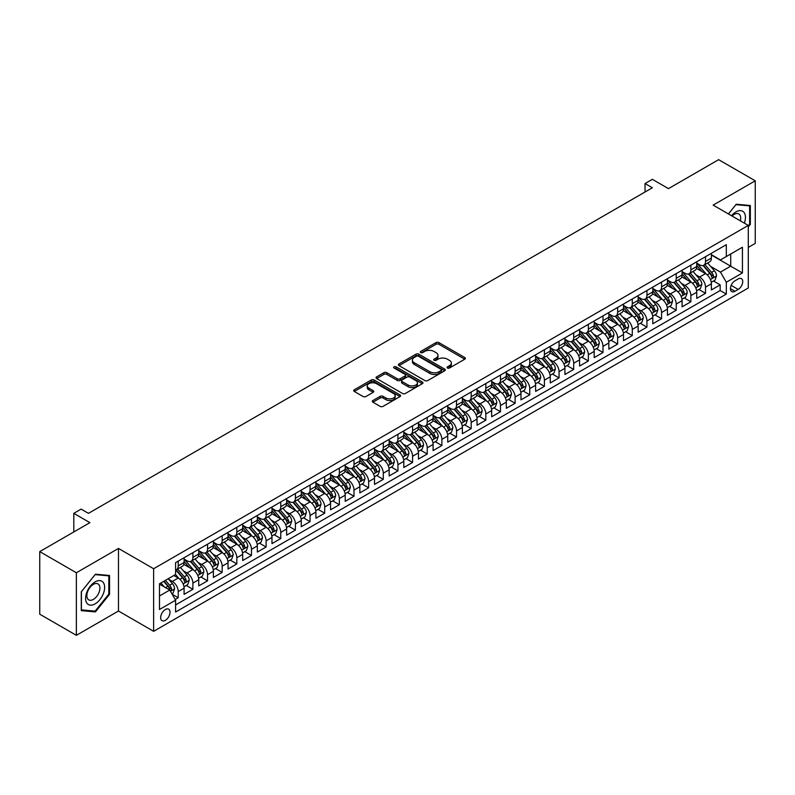 <?xml version="1.0" encoding="UTF-8"?>
<svg xmlns="http://www.w3.org/2000/svg" width="795" height="795" viewBox="0 0 795 795"><rect width="100%" height="100%" fill="white"/><g stroke="black" fill="none" stroke-linecap="round" stroke-linejoin="round"><path stroke-width="1.19" d="M447.486 368.015A1.421 0.825 0 0 0 449.503 368.015L464.777 359.191A2.037 1.173 0 0 0 465.373 358.366A2.037 1.173 0 0 0 464.777 357.531L438.9 342.595A2.037 1.173 0 0 0 436.018 342.595L420.744 351.41A1.421 0.825 0 0 0 420.326 351.996A1.421 0.825 0 0 0 420.744 352.573A1.421 0.825 0 0 0 422.761 352.573L424.739 351.43A6.509 3.756 0 0 1 433.941 351.43L436.097 352.672A6.509 3.756 0 0 1 437.995 355.335A6.509 3.756 0 0 1 436.097 357.989L434.12 359.131A1.421 0.825 0 0 0 433.702 359.708A1.421 0.825 0 0 0 434.12 360.294A1.421 0.825 0 0 0 436.127 360.294L438.105 359.151A6.509 3.756 0 0 1 447.307 359.151L449.463 360.393A6.509 3.756 0 0 1 451.371 363.057A6.509 3.756 0 0 1 449.463 365.71L447.486 366.853A1.421 0.825 0 0 0 447.068 367.429A1.421 0.825 0 0 0 447.486 368.015L447.486 366.853M165.35 620.329A6.628 3.826 120 0 0 169.673 614.485A6.628 3.826 120 0 0 168.659 609.169A6.628 3.826 120 0 0 165.35 609.497A6.628 3.826 120 0 0 161.017 615.34A6.628 3.826 120 0 0 162.031 620.656A6.628 3.826 120 0 0 165.35 620.329M372.905 400.531A2.037 1.173 0 0 0 372.308 401.356A2.037 1.173 0 0 0 372.905 402.191L380.169 406.384A2.037 1.173 0 0 0 383.041 406.384L400.004 396.586A2.037 1.173 0 0 0 400.601 395.751A2.037 1.173 0 0 0 400.004 394.926L374.127 379.98A2.037 1.173 0 0 0 371.255 379.98L354.292 389.779A2.037 1.173 0 0 0 353.696 390.613A2.037 1.173 0 0 0 354.292 391.438L363.057 396.506A2.037 1.173 0 0 0 365.939 396.506L373.193 392.313A2.037 1.173 0 0 0 373.789 391.478A2.037 1.173 0 0 0 373.193 390.653L368.85 388.139A5.436 3.14 0 0 1 367.25 385.923A5.436 3.14 0 0 1 370.609 383.021A5.436 3.14 0 0 1 376.542 383.697L393.575 393.535A5.436 3.14 0 0 1 395.165 395.751A5.436 3.14 0 0 1 391.806 398.653A5.436 3.14 0 0 1 385.883 397.977L383.041 396.337A2.037 1.173 0 0 0 380.169 396.337L372.905 400.531L372.905 402.191M748.294 247.404L755.25 243.389L755.25 180.803L718.63 159.666L668.466 188.634L652.357 179.322L645.033 183.556L652.357 187.779L88.454 513.351L81.13 509.118L73.806 513.351L73.806 531.954M76.37 572.758L76.37 635.334L118.475 611.017L118.475 548.441L76.37 572.758L39.75 551.611L89.915 522.653L73.806 513.351M118.475 548.441L153.634 568.743L748.294 225.412L748.294 287.989L153.634 631.319L153.634 568.743M755.25 180.803L713.145 205.12L748.294 225.412M424.878 380.566A2.037 1.173 0 0 0 427.76 380.566L444.723 370.768A2.037 1.173 0 0 0 445.319 369.943A2.037 1.173 0 0 0 444.723 369.109L418.846 354.173A2.037 1.173 0 0 0 415.964 354.173L399.001 363.961A2.037 1.173 0 0 0 398.404 364.796A2.037 1.173 0 0 0 399.001 365.621L424.878 380.566M394.608 368.323A1.421 0.825 0 0 1 396.049 368.522L422.334 383.697L405.4 393.475A2.037 1.173 0 0 1 402.518 393.475L376.641 378.529L376.641 376.87A2.037 1.173 0 0 0 376.045 377.704A2.037 1.173 0 0 0 376.641 378.529M376.641 376.87L383.906 372.676A2.037 1.173 0 0 1 386.777 372.676L397.271 378.738A2.037 1.173 0 0 0 400.153 378.738L404.963 375.956A2.037 1.173 0 0 0 405.559 375.131A2.037 1.173 0 0 0 404.963 374.296L394.042 367.996A1.421 0.825 0 0 1 393.624 367.409A1.421 0.825 0 0 1 394.499 366.654A1.421 0.825 0 0 1 396.049 366.833L422.364 382.017A2.037 1.173 0 0 1 422.96 382.852A2.037 1.173 0 0 1 422.364 383.677L422.364 382.017M76.37 635.334L39.75 614.197L39.75 551.611M175.198 599.5L178.239 597.741L172.157 594.233M168.699 579.297L172.376 581.423A8.288 4.78 60 0 1 178.239 591.569L184.092 588.191L184.092 594.362L192.887 589.294L186.219 585.438M183.347 570.85L187.024 572.966A8.288 4.78 60 0 1 192.887 583.113L198.74 579.734L198.74 585.905L207.535 580.837L200.867 576.981M197.995 562.393L201.672 564.51A8.288 4.78 60 0 1 207.535 574.656L213.388 571.277L213.388 577.448L222.173 572.38L215.515 568.524M212.643 553.936L216.32 556.053A8.288 4.78 60 0 1 222.173 566.199L228.036 562.82L228.036 568.991L236.821 563.923L230.162 560.077M227.291 545.479L230.967 547.596A8.288 4.78 60 0 1 236.821 557.742L242.684 554.363L242.684 560.535L251.468 555.466L244.81 551.621M241.938 537.023L245.615 539.139A8.288 4.78 60 0 1 251.468 549.295L257.332 545.907L257.332 552.078L266.116 547.01L259.448 543.164M256.586 528.566L260.263 530.682A8.288 4.78 60 0 1 266.116 540.839L271.979 537.45L271.979 543.621L280.764 538.553L274.096 534.707M271.224 520.109L274.901 522.226A8.288 4.78 60 0 1 280.764 532.382L286.627 528.993L286.627 535.164L295.412 530.096L288.744 526.25M285.872 511.652L289.549 513.779A8.288 4.78 60 0 1 295.412 523.925L301.265 520.536L301.265 526.717L310.06 521.639L303.392 517.793M300.52 503.195L304.197 505.322A8.288 4.78 60 0 1 310.06 515.468L315.913 512.079L315.913 518.26L324.708 513.182L318.04 509.337M315.168 494.738L318.845 496.865A8.288 4.78 60 0 1 324.708 507.011L330.561 503.623L330.561 509.804L339.356 504.726L332.688 500.88M329.816 486.282L333.493 488.408A8.288 4.78 60 0 1 339.356 498.554L345.209 495.166L345.209 501.347L354.004 496.269L347.335 492.423M344.464 477.825L348.14 479.951A8.288 4.78 60 0 1 354.004 490.098L359.857 486.719L359.857 492.89L368.642 487.812L361.983 483.966M359.111 469.368L362.788 471.495A8.288 4.78 60 0 1 368.642 481.641L374.505 478.262L374.505 484.433L383.289 479.355L376.631 475.509M373.759 460.911L377.436 463.038A8.288 4.78 60 0 1 383.289 473.184L389.153 469.805L389.153 475.976L397.937 470.898L391.279 467.053M388.407 452.454L392.084 454.581A8.288 4.78 60 0 1 397.937 464.727L403.8 461.348L403.8 467.52L412.585 462.442L405.917 458.596M403.045 443.998L406.732 446.124A8.288 4.78 60 0 1 412.585 456.27L418.448 452.892L418.448 459.063L427.233 453.985L420.565 450.139M417.693 435.541L421.37 437.667A8.288 4.78 60 0 1 427.233 447.814L433.096 444.435L433.096 450.606L441.881 445.528L435.213 441.682M432.341 427.084L436.018 429.211A8.288 4.78 60 0 1 441.881 439.357L447.734 435.978L447.734 442.149L456.529 437.071L449.861 433.225M446.989 418.627L450.666 420.754A8.288 4.78 60 0 1 456.529 430.9L462.382 427.521L462.382 433.692L471.177 428.624L464.509 424.769M461.637 410.18L465.314 412.297A8.288 4.78 60 0 1 471.177 422.443L477.03 419.064L477.03 425.236L485.825 420.167L479.156 416.312M476.284 401.723L479.961 403.84A8.288 4.78 60 0 1 485.825 413.986L491.678 410.608L491.678 416.779L500.472 411.711L493.804 407.855M490.932 393.267L494.609 395.383A8.288 4.78 60 0 1 500.472 405.529L506.326 402.151L506.326 408.322L515.11 403.254L508.452 399.398M505.58 384.81L509.257 386.927A8.288 4.78 60 0 1 515.11 397.073L520.973 393.694L520.973 399.865L529.758 394.797L523.1 390.951M520.228 376.353L523.905 378.47A8.288 4.78 60 0 1 529.758 388.626L535.621 385.237L535.621 391.408L544.406 386.34L537.748 382.494M534.876 367.896L538.553 370.013A8.288 4.78 60 0 1 544.406 380.169L550.269 376.78L550.269 382.952L559.054 377.883L552.386 374.038M549.514 359.439L553.201 361.556A8.288 4.78 60 0 1 559.054 371.712L564.917 368.323L564.917 374.495L573.702 369.427L567.034 365.581M564.162 350.983L567.839 353.109A8.288 4.78 60 0 1 573.702 363.255L579.565 359.867L579.565 366.048L588.35 360.97L581.682 357.124M578.81 342.526L582.487 344.652A8.288 4.78 60 0 1 588.35 354.799L594.203 351.41L594.203 357.591L602.998 352.513L596.33 348.667M593.458 334.069L597.134 336.196A8.288 4.78 60 0 1 602.998 346.342L608.851 342.953L608.851 349.134L617.645 344.056L610.977 340.21M608.105 325.612L611.782 327.739A8.288 4.78 60 0 1 617.645 337.885L623.499 334.496L623.499 340.677L632.293 335.599L625.625 331.753M622.753 317.155L626.43 319.282A8.288 4.78 60 0 1 632.293 329.428L638.146 326.049L638.146 332.221L646.941 327.142L640.273 323.297M637.401 308.698L641.078 310.825A8.288 4.78 60 0 1 646.941 320.971L652.794 317.593L652.794 323.764L661.579 318.686L654.921 314.84M652.049 300.242L655.726 302.368A8.288 4.78 60 0 1 661.579 312.514L667.442 309.136L667.442 315.307L676.227 310.229L669.569 306.383M666.697 291.785L670.374 293.911A8.288 4.78 60 0 1 676.227 304.058L682.09 300.679L682.09 306.85L690.875 301.772L684.217 297.926M681.345 283.328L685.022 285.455A8.288 4.78 60 0 1 690.875 295.601L696.738 292.222L696.738 298.393L705.523 293.315L705.523 287.144A8.288 4.78 -120 0 0 699.67 276.998L695.983 274.871M698.855 289.469L705.523 293.315M184.092 588.191A8.288 4.78 -120 0 0 178.239 578.044L173.847 575.5M198.74 579.734A8.288 4.78 -120 0 0 192.887 569.588L183.824 564.361M213.388 571.277A8.288 4.78 -120 0 0 207.535 561.131L198.472 555.904M228.036 562.82A8.288 4.78 -120 0 0 222.173 552.674L213.12 547.447M242.684 554.363A8.288 4.78 -120 0 0 236.821 544.217L227.767 538.99M257.332 545.907A8.288 4.78 -120 0 0 251.468 535.76L242.415 530.533M271.979 537.45A8.288 4.78 -120 0 0 266.116 527.304L257.063 522.077M286.627 528.993A8.288 4.78 -120 0 0 280.764 518.847L271.711 513.62M301.265 520.536A8.288 4.78 -120 0 0 295.412 510.39L286.349 505.163M315.913 512.079A8.288 4.78 -120 0 0 310.06 501.933L300.997 496.706M330.561 503.623A8.288 4.78 -120 0 0 324.708 493.476L315.645 488.249M345.209 495.166A8.288 4.78 -120 0 0 339.356 485.02L330.293 479.792M359.857 486.719A8.288 4.78 -120 0 0 354.004 476.563L344.941 471.336M374.505 478.262A8.288 4.78 -120 0 0 368.642 468.106L359.588 462.879M389.153 469.805A8.288 4.78 -120 0 0 383.289 459.649L374.236 454.422M403.8 461.348A8.288 4.78 -120 0 0 397.937 451.202L388.884 445.965M418.448 452.892A8.288 4.78 -120 0 0 412.585 442.745L403.532 437.508M433.096 444.435A8.288 4.78 -120 0 0 427.233 434.289L418.18 429.052M447.734 435.978A8.288 4.78 -120 0 0 441.881 425.832L432.818 420.595M462.382 427.521A8.288 4.78 -120 0 0 456.529 417.375L447.466 412.138M477.03 419.064A8.288 4.78 -120 0 0 471.177 408.918L462.114 403.691M491.678 410.608A8.288 4.78 -120 0 0 485.825 400.461L476.762 395.234M506.326 402.151A8.288 4.78 -120 0 0 500.472 392.005L491.409 386.777M520.973 393.694A8.288 4.78 -120 0 0 515.11 383.548L506.057 378.321M535.621 385.237A8.288 4.78 -120 0 0 529.758 375.091L520.705 369.864M550.269 376.78A8.288 4.78 -120 0 0 544.406 366.634L535.353 361.407M564.917 368.323A8.288 4.78 -120 0 0 559.054 358.177L550.001 352.95M579.565 359.867A8.288 4.78 -120 0 0 573.702 349.721L564.649 344.493M594.203 351.41A8.288 4.78 -120 0 0 588.35 341.264L579.287 336.037M608.851 342.953A8.288 4.78 -120 0 0 602.998 332.807L593.935 327.58M623.499 334.496A8.288 4.78 -120 0 0 617.645 324.35L608.582 319.123M638.146 326.049A8.288 4.78 -120 0 0 632.293 315.893L623.23 310.666M652.794 317.593A8.288 4.78 -120 0 0 646.941 307.436L637.878 302.209M667.442 309.136A8.288 4.78 -120 0 0 661.579 298.98L652.526 293.753M682.09 300.679A8.288 4.78 -120 0 0 676.227 290.533L667.174 285.296M696.738 292.222A8.288 4.78 -120 0 0 690.875 282.076L681.822 276.839M738.187 278.946L734.968 280.804A6.42 3.707 120 0 0 730.774 286.458A6.42 3.707 120 0 0 731.758 291.606A6.42 3.707 120 0 0 734.968 291.288L738.187 289.43A6.42 3.707 120 0 0 742.381 283.775A6.42 3.707 120 0 0 741.397 278.628A6.42 3.707 120 0 0 738.187 278.946M159.487 595.972L169.742 590.049L175.596 600.195L175.596 612.041L726.322 294.08L726.322 282.245L720.459 272.089L710.631 266.414M175.596 600.195L159.487 609.497L159.487 583.788L175.596 574.487L175.596 562.651L726.322 244.691L726.322 256.537L742.431 247.235L742.431 272.943L726.322 282.245M184.092 559.104L187.024 560.793A8.288 4.78 60 0 0 191.168 561.2L197.031 557.822A8.288 4.78 -120 0 0 198.74 554.026L198.74 549.285M198.74 550.647L201.672 552.336A8.288 4.78 60 0 0 205.816 552.744L211.669 549.365A8.288 4.78 -120 0 0 213.388 545.569L213.388 540.839M213.388 542.19L216.32 543.879A8.288 4.78 60 0 0 220.463 544.287L226.317 540.908A8.288 4.78 -120 0 0 228.036 537.112L228.036 532.382M228.036 533.733L230.967 535.423A8.288 4.78 60 0 0 235.111 535.83L240.964 532.451A8.288 4.78 -120 0 0 242.684 528.655L242.684 523.925M242.684 525.276L245.615 526.966A8.288 4.78 60 0 0 249.759 527.373L255.612 523.994A8.288 4.78 -120 0 0 257.332 520.198L257.332 515.468M257.332 516.82L260.263 518.509A8.288 4.78 60 0 0 264.397 518.916L270.26 515.538A8.288 4.78 -120 0 0 271.979 511.742L271.979 507.011M271.979 508.363L274.901 510.052A8.288 4.78 60 0 0 279.045 510.46L284.908 507.081A8.288 4.78 -120 0 0 286.627 503.285L286.627 498.554M286.627 499.906L289.549 501.595A8.288 4.78 60 0 0 293.693 502.003L299.556 498.624A8.288 4.78 -120 0 0 301.265 494.828L301.265 490.098M301.265 491.449L304.197 493.139A8.288 4.78 60 0 0 308.341 493.556L314.204 490.167A8.288 4.78 -120 0 0 315.913 486.371L315.913 481.641M315.913 482.992L318.845 484.682A8.288 4.78 60 0 0 322.989 485.099L328.852 481.71A8.288 4.78 -120 0 0 330.561 477.914L330.561 473.184M330.561 474.536L333.493 476.225A8.288 4.78 60 0 0 337.637 476.642L343.49 473.254A8.288 4.78 -120 0 0 345.209 469.467L345.209 464.727M345.209 466.079L348.14 467.768A8.288 4.78 60 0 0 352.284 468.185L358.138 464.797A8.288 4.78 -120 0 0 359.857 461.011L359.857 456.27M359.857 457.622L362.788 459.311A8.288 4.78 60 0 0 366.932 459.729L372.785 456.34A8.288 4.78 -120 0 0 374.505 452.554L374.505 447.814M374.505 449.165L377.436 450.854A8.288 4.78 60 0 0 381.58 451.272L387.433 447.883A8.288 4.78 -120 0 0 389.153 444.097L389.153 439.357M389.153 440.708L392.084 442.408A8.288 4.78 60 0 0 396.228 442.815L402.081 439.426A8.288 4.78 -120 0 0 403.8 435.64L403.8 430.9M403.8 432.251L406.732 433.951A8.288 4.78 60 0 0 410.866 434.358L416.729 430.97A8.288 4.78 -120 0 0 418.448 427.183L418.448 422.443M418.448 423.795L421.37 425.494A8.288 4.78 60 0 0 425.514 425.901L431.377 422.523A8.288 4.78 -120 0 0 433.096 418.727L433.096 413.986M433.096 415.338L436.018 417.037A8.288 4.78 60 0 0 440.162 417.445L446.025 414.066A8.288 4.78 -120 0 0 447.734 410.27L447.734 405.529M447.734 406.891L450.666 408.58A8.288 4.78 60 0 0 454.81 408.988L460.673 405.609A8.288 4.78 -120 0 0 462.382 401.813L462.382 397.073M462.382 398.434L465.314 400.123A8.288 4.78 60 0 0 469.457 400.531L475.321 397.152A8.288 4.78 -120 0 0 477.03 393.356L477.03 388.616M477.03 389.977L479.961 391.667A8.288 4.78 60 0 0 484.105 392.074L489.959 388.695A8.288 4.78 -120 0 0 491.678 384.899L491.678 380.169M491.678 381.521L494.609 383.21A8.288 4.78 60 0 0 498.753 383.617L504.606 380.239A8.288 4.78 -120 0 0 506.326 376.442L506.326 371.712M506.326 373.064L509.257 374.753A8.288 4.78 60 0 0 513.401 375.161L519.254 371.782A8.288 4.78 -120 0 0 520.973 367.986L520.973 363.255M520.973 364.607L523.905 366.296A8.288 4.78 60 0 0 528.049 366.704L533.902 363.325A8.288 4.78 -120 0 0 535.621 359.529L535.621 354.799M535.621 356.15L538.553 357.839A8.288 4.78 60 0 0 542.697 358.247L548.55 354.868A8.288 4.78 -120 0 0 550.269 351.072L550.269 346.342M550.269 347.693L553.201 349.383A8.288 4.78 60 0 0 557.335 349.79L563.198 346.411A8.288 4.78 -120 0 0 564.917 342.615L564.917 337.885M564.917 339.236L567.839 340.926A8.288 4.78 60 0 0 571.983 341.333L577.846 337.954A8.288 4.78 -120 0 0 579.565 334.158L579.565 329.428M579.565 330.78L582.487 332.469A8.288 4.78 60 0 0 586.631 332.876L592.494 329.498A8.288 4.78 -120 0 0 594.203 325.702L594.203 320.971M594.203 322.323L597.134 324.012A8.288 4.78 60 0 0 601.278 324.43L607.142 321.041A8.288 4.78 -120 0 0 608.851 317.245L608.851 312.514M608.851 313.866L611.782 315.555A8.288 4.78 60 0 0 615.926 315.973L621.789 312.584A8.288 4.78 -120 0 0 623.499 308.798L623.499 304.058M623.499 305.409L626.43 307.099A8.288 4.78 60 0 0 630.574 307.516L636.427 304.127A8.288 4.78 -120 0 0 638.146 300.341L638.146 295.601M638.146 296.952L641.078 298.642A8.288 4.78 60 0 0 645.222 299.059L651.075 295.67A8.288 4.78 -120 0 0 652.794 291.884L652.794 287.144M652.794 288.496L655.726 290.185A8.288 4.78 60 0 0 659.87 290.602L665.723 287.214A8.288 4.78 -120 0 0 667.442 283.427L667.442 278.687M667.442 280.039L670.374 281.738A8.288 4.78 60 0 0 674.518 282.146L680.371 278.757A8.288 4.78 -120 0 0 682.09 274.971L682.09 270.23M682.09 271.582L685.022 273.281A8.288 4.78 60 0 0 689.166 273.689L695.019 270.3A8.288 4.78 -120 0 0 696.738 266.514L696.738 261.774M175.596 604.935L720.171 290.533L720.171 284.858L711.386 289.937L711.386 283.765A8.288 4.78 -120 0 0 705.523 273.619L696.47 268.382M696.738 263.125L699.67 264.824A8.288 4.78 -120 0 0 703.804 265.232A8.288 4.78 -120 0 0 705.523 261.436L705.523 256.705M703.804 265.232L709.667 261.853A8.288 4.78 -120 0 0 711.386 258.057L711.386 253.317M178.239 561.131L178.239 565.861A8.288 4.78 60 0 1 176.52 569.657A8.288 4.78 60 0 1 175.596 569.995M176.52 569.657L182.383 566.279A8.288 4.78 -120 0 0 184.092 562.482L184.092 557.742M192.887 552.674L192.887 557.404A8.288 4.78 60 0 1 191.168 561.2M207.535 544.217L207.535 548.947A8.288 4.78 60 0 1 205.816 552.744M222.173 535.76L222.173 540.501A8.288 4.78 60 0 1 220.463 544.287M236.821 527.304L236.821 532.044A8.288 4.78 60 0 1 235.111 535.83M251.468 518.847L251.468 523.587A8.288 4.78 60 0 1 249.759 527.373M266.116 510.39L266.116 515.13A8.288 4.78 60 0 1 264.397 518.916M280.764 501.933L280.764 506.673A8.288 4.78 60 0 1 279.045 510.46M295.412 493.476L295.412 498.217A8.288 4.78 60 0 1 293.693 502.003M310.06 485.02L310.06 489.76A8.288 4.78 60 0 1 308.341 493.556M324.708 476.563L324.708 481.303A8.288 4.78 60 0 1 322.989 485.099M339.356 468.106L339.356 472.846A8.288 4.78 60 0 1 337.637 476.642M354.004 459.649L354.004 464.389A8.288 4.78 60 0 1 352.284 468.185M368.642 451.192L368.642 455.933A8.288 4.78 60 0 1 366.932 459.729M383.289 442.745L383.289 447.476A8.288 4.78 60 0 1 381.58 451.272M397.937 434.289L397.937 439.019A8.288 4.78 60 0 1 396.228 442.815M412.585 425.832L412.585 430.562A8.288 4.78 60 0 1 410.866 434.358M427.233 417.375L427.233 422.105A8.288 4.78 60 0 1 425.514 425.901M441.881 408.918L441.881 413.648A8.288 4.78 60 0 1 440.162 417.445M456.529 400.461L456.529 405.192A8.288 4.78 60 0 1 454.81 408.988M471.177 392.005L471.177 396.735A8.288 4.78 60 0 1 469.457 400.531M485.825 383.548L485.825 388.278A8.288 4.78 60 0 1 484.105 392.074M500.472 375.091L500.472 379.821A8.288 4.78 60 0 1 498.753 383.617M515.11 366.634L515.11 371.374A8.288 4.78 60 0 1 513.401 375.161M529.758 358.177L529.758 362.918A8.288 4.78 60 0 1 528.049 366.704M544.406 349.721L544.406 354.461A8.288 4.78 60 0 1 542.697 358.247M559.054 341.264L559.054 346.004A8.288 4.78 60 0 1 557.335 349.79M573.702 332.807L573.702 337.547A8.288 4.78 60 0 1 571.983 341.333M588.35 324.35L588.35 329.09A8.288 4.78 60 0 1 586.631 332.876M602.998 315.893L602.998 320.633A8.288 4.78 60 0 1 601.278 324.43M617.645 307.436L617.645 312.177A8.288 4.78 60 0 1 615.926 315.973M632.293 298.98L632.293 303.72A8.288 4.78 60 0 1 630.574 307.516M646.941 290.523L646.941 295.263A8.288 4.78 60 0 1 645.222 299.059M661.579 282.076L661.579 286.806A8.288 4.78 60 0 1 659.87 290.602M676.227 273.619L676.227 278.349A8.288 4.78 60 0 1 674.518 282.146M690.875 265.162L690.875 269.893A8.288 4.78 60 0 1 689.166 273.689M690.875 295.601L690.875 301.772M676.227 304.058L676.227 310.229M661.579 312.514L661.579 318.686M646.941 320.971L646.941 327.142M632.293 329.428L632.293 335.599M617.645 337.885L617.645 344.056M602.998 346.342L602.998 352.513M588.35 354.799L588.35 360.97M573.702 363.255L573.702 369.427M559.054 371.712L559.054 377.883M544.406 380.169L544.406 386.34M529.758 388.626L529.758 394.797M515.11 397.073L515.11 403.254M500.472 405.529L500.472 411.711M485.825 413.986L485.825 420.167M471.177 422.443L471.177 428.624M456.529 430.9L456.529 437.071M441.881 439.357L441.881 445.528M427.233 447.814L427.233 453.985M412.585 456.27L412.585 462.442M397.937 464.727L397.937 470.898M383.289 473.184L383.289 479.355M368.642 481.641L368.642 487.812M354.004 490.098L354.004 496.269M339.356 498.554L339.356 504.726M324.708 507.011L324.708 513.182M310.06 515.468L310.06 521.639M295.412 523.925L295.412 530.096M280.764 532.382L280.764 538.553M266.116 540.839L266.116 547.01M251.468 549.295L251.468 555.466M236.821 557.742L236.821 563.923M222.173 566.199L222.173 572.38M207.535 574.656L207.535 580.837M192.887 583.113L192.887 589.294M178.239 591.569L178.239 597.741M169.742 590.049L159.487 584.126M720.459 272.089L730.714 266.176L730.714 253.993L742.431 247.235M711.386 255.016L742.431 272.943M711.386 254.668L720.459 259.915L726.322 256.537M118.475 611.017L153.634 631.319M645.033 183.556L645.033 192.012M713.503 281.013L720.171 284.858M720.171 290.533L726.322 294.08M748.294 226.903L750.341 224.349L750.341 205.508L736.21 204.245L728.419 213.935M81.279 610.639L95.41 611.902L109.541 594.312L109.541 575.471L95.41 574.209L81.279 591.788L81.279 610.639M749.615 223.932L750.341 224.349M108.806 593.895L109.541 594.312M93.919 611.037L95.41 611.902M448.052 368.214L449.463 367.399A6.509 3.756 0 0 0 451.371 364.746L451.371 363.057M437.995 355.335L437.995 357.025A6.509 3.756 0 0 1 436.097 359.678L434.686 360.493M464.747 359.211L438.9 344.285A2.037 1.173 0 0 0 436.018 344.285L421.31 352.771M444.723 369.109L444.723 370.768L418.846 355.862A2.037 1.173 0 0 0 415.964 355.862L399.03 365.64M441.126 370.52A1.421 0.825 0 0 0 441.543 369.943A1.421 0.825 0 0 0 441.126 369.357L418.409 356.249A1.421 0.825 0 0 0 416.401 356.249L414.314 357.452A6.509 3.756 0 0 0 412.406 360.105A6.509 3.756 0 0 0 414.314 362.759L429.837 371.722A6.509 3.756 0 0 0 439.039 371.722L441.126 370.52L441.126 372.209A1.421 0.825 0 0 0 441.543 371.633L441.543 369.943M412.406 360.105L412.406 361.795A6.509 3.756 0 0 0 414.314 364.458L414.314 362.759M441.126 372.209L439.039 373.421A6.509 3.756 0 0 1 429.837 373.421L414.314 364.458M376.671 378.549L383.906 374.375L383.906 372.676M405.559 375.131L405.559 376.82A2.037 1.173 0 0 1 404.963 377.655L400.153 380.427A2.037 1.173 0 0 1 397.271 380.427L386.777 374.375A2.037 1.173 0 0 0 383.906 374.375M408.163 385.028A5.436 3.14 0 0 0 414.096 385.704A5.436 3.14 0 0 0 417.454 382.802A5.436 3.14 0 0 0 415.855 380.586L409.852 377.118A2.037 1.173 0 0 0 406.98 377.118L402.161 379.901A2.037 1.173 0 0 0 401.564 380.735A2.037 1.173 0 0 0 402.161 381.56L408.163 385.028L408.163 386.718A5.436 3.14 0 0 0 414.096 387.404A5.436 3.14 0 0 0 417.454 384.502L417.454 382.802M401.564 380.735L401.564 382.425A2.037 1.173 0 0 0 402.161 383.25L402.161 381.56M408.163 386.718L402.161 383.25M395.165 395.751L395.165 397.45A5.436 3.14 0 0 1 391.806 400.352A5.436 3.14 0 0 1 385.883 399.666L383.041 398.027A2.037 1.173 0 0 0 380.169 398.027L372.934 402.2M367.25 385.923L367.25 387.612A5.436 3.14 0 0 0 368.85 389.828L368.85 388.139M373.163 392.323L368.85 389.828M400.004 394.926L400.004 396.586L374.127 381.68A2.037 1.173 0 0 0 371.255 381.68L354.312 391.458M711.257 282.314L715.043 280.128L716.504 275.895A5.486 3.17 -120 0 0 714.367 270.747L707.679 262.996M706.338 274.156L698.398 264.964A15.85 9.152 -120 0 0 696.738 263.224M701.985 271.572L697.543 266.434A13.157 7.592 -120 0 0 696.738 265.55M703.058 265.53L709.826 273.371A5.486 3.17 60 0 1 711.783 277.147C712.608 278.25 713.194 277.912 713.542 276.133A5.486 3.17 -120 0 0 711.585 272.347L704.897 264.606M703.456 265.401L710.73 273.818A2.792 1.61 60 0 1 711.436 274.911L713.542 276.133M711.783 277.147L712.191 277.793M744.358 223.137A13.465 7.771 120 0 0 735.912 211.927A13.465 7.771 120 0 0 731.509 215.723M740.344 220.821A9.222 5.327 120 0 0 738.794 213.935A9.222 5.327 120 0 0 734.183 214.392A9.222 5.327 120 0 0 732.056 216.041M728.449 213.954L735.912 204.663L749.615 205.885L749.615 224.14L748.294 225.78M748.701 205.358L749.615 205.885M103.36 593.617A13.465 7.771 120 0 0 99.872 580.618A13.465 7.771 120 0 0 86.874 592.146A13.465 7.771 120 0 0 90.352 605.154A13.465 7.771 120 0 0 103.36 593.617M99.027 592.384A9.222 5.327 120 0 0 97.994 583.898A9.222 5.327 120 0 0 87.738 591.381A9.222 5.327 120 0 0 88.772 599.867A9.222 5.327 120 0 0 99.027 592.384M81.418 609.924L81.418 591.659L95.112 574.626L108.806 575.848L108.806 594.104L95.112 611.146L81.279 609.835M107.901 575.322L108.806 575.848M696.609 290.771L700.395 288.585L701.866 284.352A5.486 3.17 -120 0 0 699.719 279.204L693.031 271.453M691.69 282.603L683.75 273.42A15.85 9.152 -120 0 0 682.09 271.671M687.337 280.029L682.895 274.891A13.157 7.592 -120 0 0 682.09 274.007M688.41 273.987L695.188 281.818A5.486 3.17 60 0 1 697.145 285.604C697.97 286.707 698.547 286.369 698.894 284.59A5.486 3.17 -120 0 0 696.937 280.804L690.249 273.063M688.808 273.858L696.082 282.275A2.792 1.61 60 0 1 696.788 283.368L698.894 284.59M697.145 285.604L697.543 286.25M681.961 299.228L685.747 297.042L687.218 292.808A5.486 3.17 -120 0 0 685.081 287.661L678.383 279.91M677.042 291.059L669.112 281.877A15.85 9.152 -120 0 0 667.442 280.128M672.689 288.486L668.257 283.348A13.157 7.592 -120 0 0 667.442 282.464M673.772 282.444L680.54 290.274A5.486 3.17 60 0 1 682.498 294.061C683.322 295.164 683.909 294.826 684.247 293.047A5.486 3.17 -120 0 0 682.299 289.261L675.601 281.519M674.17 282.314L681.434 290.731A2.792 1.61 60 0 1 682.14 291.825L684.247 293.047M682.498 294.061L682.895 294.707M667.323 307.685L671.099 305.499L672.57 301.265A5.486 3.17 -120 0 0 670.433 296.118L663.736 288.366M662.394 299.516L654.464 290.334A15.85 9.152 -120 0 0 652.794 288.585M658.041 296.942L653.609 291.805A13.157 7.592 -120 0 0 652.794 290.92M659.125 290.9L665.892 298.731A5.486 3.17 60 0 1 667.85 302.517C668.674 303.62 669.261 303.283 669.609 301.504A5.486 3.17 -120 0 0 667.651 297.718L660.953 289.976M659.522 290.771L666.796 299.188A2.792 1.61 60 0 1 667.492 300.281L669.609 301.504M667.85 302.517L668.247 303.163M652.675 316.142L656.461 313.955L657.922 309.722A5.486 3.17 -120 0 0 655.786 304.565L649.088 296.823M647.746 307.973L639.816 298.791A15.85 9.152 -120 0 0 638.146 297.042M643.394 305.399L638.961 300.262A13.157 7.592 -120 0 0 638.146 299.377M644.477 299.357L651.244 307.188A5.486 3.17 60 0 1 653.202 310.974C654.027 312.077 654.613 311.739 654.961 309.961A5.486 3.17 -120 0 0 653.003 306.174L646.305 298.423M644.874 299.228L652.148 307.645A2.792 1.61 60 0 1 652.854 308.738L654.961 309.961M653.202 310.974L653.599 311.62M638.027 324.589L641.813 322.412L643.274 318.179A5.486 3.17 -120 0 0 641.138 313.021L634.44 305.28M633.108 316.43L625.168 307.248A15.85 9.152 -120 0 0 623.499 305.499M628.756 313.856L624.313 308.718A13.157 7.592 -120 0 0 623.499 307.834M629.829 307.814L636.596 315.645A5.486 3.17 60 0 1 638.554 319.431C639.379 320.534 639.965 320.196 640.313 318.417A5.486 3.17 -120 0 0 638.355 314.631L631.657 306.88M630.226 307.685L637.501 316.102A2.792 1.61 60 0 1 638.206 317.195L640.313 318.417M638.554 319.431L638.951 320.077M623.379 333.045L627.166 330.869L628.626 326.636A5.486 3.17 -120 0 0 626.49 321.478L619.802 313.737M618.46 324.887L610.52 315.704A15.85 9.152 -120 0 0 608.851 313.955M614.108 322.313L609.666 317.175A13.157 7.592 -120 0 0 608.851 316.291M615.181 316.271L621.948 324.102A5.486 3.17 60 0 1 623.906 327.888C624.731 328.991 625.317 328.653 625.665 326.874A5.486 3.17 -120 0 0 623.707 323.088L617.019 315.337M615.578 316.142L622.853 324.559A2.792 1.61 60 0 1 623.558 325.652L625.665 326.874M623.906 327.888L624.304 328.534M608.731 341.502L612.518 339.316L613.979 335.092A5.486 3.17 -120 0 0 611.842 329.935L605.154 322.194M603.812 333.344L595.872 324.151A15.85 9.152 -120 0 0 594.203 322.412M599.46 330.77L595.018 325.622A13.157 7.592 -120 0 0 594.203 324.748M600.533 324.728L607.301 332.558A5.486 3.17 60 0 1 609.258 336.345C610.083 337.448 610.669 337.11 611.017 335.331A5.486 3.17 -120 0 0 609.059 331.545L602.371 323.794M600.931 324.599L608.205 333.016A2.792 1.61 60 0 1 608.91 334.109L611.017 335.331M609.258 336.345L609.656 336.991M594.084 349.959L597.87 347.773L599.331 343.549A5.486 3.17 -120 0 0 597.194 338.392L590.506 330.65M589.165 341.8L581.225 332.608A15.85 9.152 -120 0 0 579.565 330.869M584.812 339.227L580.37 334.079A13.157 7.592 -120 0 0 579.565 333.204M585.885 333.175L592.653 341.015A5.486 3.17 60 0 1 594.61 344.801C595.435 345.904 596.021 345.567 596.369 343.778A5.486 3.17 -120 0 0 594.412 340.002L587.724 332.25M586.283 333.055L593.557 341.472A2.792 1.61 60 0 1 594.263 342.566L596.369 343.778M594.61 344.801L595.008 345.447M579.436 358.416L583.222 356.23L584.683 352.006A5.486 3.17 -120 0 0 582.546 346.849L575.858 339.107M574.517 350.257L566.577 341.065A15.85 9.152 -120 0 0 564.917 339.326M570.164 347.683L565.722 342.536A13.157 7.592 -120 0 0 564.917 341.651M571.237 341.631L578.005 349.472A5.486 3.17 60 0 1 579.962 353.258C580.787 354.361 581.374 354.023 581.721 352.235A5.486 3.17 -120 0 0 579.764 348.458L573.076 340.707M571.635 341.512L578.909 349.929A2.792 1.61 60 0 1 579.615 351.022L581.721 352.235M579.962 353.258L580.36 353.904M564.788 366.873L568.574 364.686L570.035 360.463A5.486 3.17 -120 0 0 567.898 355.305L561.21 347.564M559.869 358.714L551.929 349.522A15.85 9.152 -120 0 0 550.269 347.783M555.516 356.14L551.074 350.993A13.157 7.592 -120 0 0 550.269 350.108M556.589 350.088L563.357 357.929A5.486 3.17 60 0 1 565.315 361.705C566.139 362.818 566.726 362.48 567.073 360.691A5.486 3.17 -120 0 0 565.116 356.915L558.428 349.164M556.987 349.959L564.261 358.386A2.792 1.61 60 0 1 564.967 359.479L567.073 360.691M565.315 361.705L565.722 362.361M550.14 375.329L553.926 373.143L555.397 368.92A5.486 3.17 -120 0 0 553.25 363.762L546.562 356.011M545.221 367.171L537.281 357.979A15.85 9.152 -120 0 0 535.621 356.24M540.868 364.587L536.426 359.449A13.157 7.592 -120 0 0 535.621 358.565M541.942 358.545L548.719 366.386A5.486 3.17 60 0 1 550.677 370.162C551.501 371.275 552.078 370.927 552.426 369.148A5.486 3.17 -120 0 0 550.468 365.372L543.78 357.621M542.339 358.416L549.613 366.843A2.792 1.61 60 0 1 550.319 367.936L552.426 369.148M550.677 370.162L551.074 370.818M535.492 383.786L539.278 381.6L540.749 377.377A5.486 3.17 -120 0 0 538.613 372.219L531.915 364.468M530.573 375.628L522.643 366.435A15.85 9.152 -120 0 0 520.973 364.696M526.22 373.044L521.788 367.906A13.157 7.592 -120 0 0 520.973 367.022M527.304 367.002L534.071 374.842A5.486 3.17 60 0 1 536.029 378.619C536.854 379.722 537.44 379.384 537.778 377.605A5.486 3.17 -120 0 0 535.83 373.829L529.132 366.078M527.701 366.873L534.965 375.3A2.792 1.61 60 0 1 535.671 376.393L537.778 377.605M536.029 378.619L536.426 379.275M520.854 392.243L524.63 390.057L526.101 385.833A5.486 3.17 -120 0 0 523.965 380.676L517.267 372.925M515.925 384.084L507.995 374.892A15.85 9.152 -120 0 0 506.326 373.153M511.573 381.501L507.14 376.363A13.157 7.592 -120 0 0 506.326 375.478M512.656 375.459L519.423 383.299A5.486 3.17 60 0 1 521.381 387.076C522.206 388.179 522.792 387.841 523.14 386.062A5.486 3.17 -120 0 0 521.182 382.286L514.484 374.534M513.053 375.329L520.327 383.756A2.792 1.61 60 0 1 521.023 384.85L523.14 386.062M521.381 387.076L521.778 387.731M506.206 400.7L509.993 398.514L511.453 394.29A5.486 3.17 -120 0 0 509.317 389.133L502.619 381.381M501.277 392.541L493.347 383.349A15.85 9.152 -120 0 0 491.678 381.61M496.925 389.957L492.493 384.82A13.157 7.592 -120 0 0 491.678 383.935M498.008 383.915L504.775 391.756A5.486 3.17 60 0 1 506.733 395.532C507.558 396.635 508.144 396.298 508.492 394.519A5.486 3.17 -120 0 0 506.534 390.743L499.836 382.991M498.405 383.786L505.68 392.213A2.792 1.61 60 0 1 506.385 393.306L508.492 394.519M506.733 395.532L507.13 396.188M491.558 409.157L495.345 406.97L496.805 402.747A5.486 3.17 -120 0 0 494.669 397.589L487.971 389.838M486.639 400.998L478.699 391.806A15.85 9.152 -120 0 0 477.03 390.067M482.287 398.414L477.845 393.277A13.157 7.592 -120 0 0 477.03 392.392M483.36 392.372L490.127 400.213A5.486 3.17 60 0 1 492.085 403.989C492.91 405.092 493.496 404.754 493.844 402.976A5.486 3.17 -120 0 0 491.886 399.199L485.189 391.448M483.758 392.243L491.032 400.67A2.792 1.61 60 0 1 491.737 401.763L493.844 402.976M492.085 403.989L492.483 404.645M476.911 417.614L480.697 415.427L482.158 411.204A5.486 3.17 -120 0 0 480.021 406.046L473.333 398.295M471.991 409.455L464.051 400.263A15.85 9.152 -120 0 0 462.382 398.524M467.639 406.871L463.197 401.733A13.157 7.592 -120 0 0 462.382 400.849M468.712 400.829L475.48 408.67A5.486 3.17 60 0 1 477.437 412.446C478.262 413.549 478.848 413.211 479.196 411.432A5.486 3.17 -120 0 0 477.239 407.656L470.551 399.905M469.11 400.7L476.384 409.127A2.792 1.61 60 0 1 477.089 410.22L479.196 411.432M477.437 412.446L477.835 413.102M462.263 426.07L466.049 423.884L467.51 419.651A5.486 3.17 -120 0 0 465.373 414.503L458.685 406.752M457.344 417.912L449.404 408.719A15.85 9.152 -120 0 0 447.734 406.98M452.991 415.328L448.549 410.19A13.157 7.592 -120 0 0 447.734 409.306M454.064 409.286L460.832 417.127A5.486 3.17 60 0 1 462.789 420.903C463.614 422.006 464.201 421.668 464.548 419.889A5.486 3.17 -120 0 0 462.591 416.113L455.903 408.362M454.462 409.157L461.736 417.584A2.792 1.61 60 0 1 462.442 418.677L464.548 419.889M462.789 420.903L463.187 421.559M447.615 434.527L451.401 432.341L452.862 428.108A5.486 3.17 -120 0 0 450.725 422.96L444.037 415.209M442.696 426.368L434.756 417.176A15.85 9.152 -120 0 0 433.096 415.437M438.343 423.785L433.901 418.647A13.157 7.592 -120 0 0 433.096 417.763M439.416 417.743L446.184 425.583A5.486 3.17 60 0 1 448.142 429.36C448.966 430.463 449.553 430.125 449.9 428.346A5.486 3.17 -120 0 0 447.943 424.56L441.255 416.819M439.814 417.614L447.088 426.031A2.792 1.61 60 0 1 447.794 427.134L449.9 428.346M448.142 429.36L448.539 430.016M432.967 442.984L436.753 440.798L438.214 436.564A5.486 3.17 -120 0 0 436.077 431.417L429.389 423.665M428.048 434.825L420.108 425.633A15.85 9.152 -120 0 0 418.448 423.894M423.695 432.241L419.253 427.104A13.157 7.592 -120 0 0 418.448 426.219M424.769 426.2L431.536 434.04A5.486 3.17 60 0 1 433.494 437.816C434.318 438.92 434.905 438.582 435.253 436.803A5.486 3.17 -120 0 0 433.295 433.017L426.607 425.275M425.166 426.07L432.44 434.487A2.792 1.61 60 0 1 433.146 435.581L435.253 436.803M433.494 437.816L433.891 438.472M418.319 451.441L422.105 449.255L423.566 445.021A5.486 3.17 -120 0 0 421.43 439.873L414.742 432.122M413.4 443.272L405.46 434.09A15.85 9.152 -120 0 0 403.8 432.351M409.047 440.698L404.605 435.561A13.157 7.592 -120 0 0 403.8 434.676M410.121 434.656L416.888 442.487A5.486 3.17 60 0 1 418.846 446.273C419.671 447.376 420.257 447.038 420.605 445.26A5.486 3.17 -120 0 0 418.647 441.473L411.959 433.732M410.518 434.527L417.792 442.944A2.792 1.61 60 0 1 418.498 444.037L420.605 445.26M418.846 446.273L419.253 446.919M403.671 459.898L407.457 457.711L408.928 453.478A5.486 3.17 -120 0 0 406.782 448.33L400.094 440.579M398.752 451.729L390.812 442.547A15.85 9.152 -120 0 0 389.153 440.798M394.399 449.155L389.957 444.017A13.157 7.592 -120 0 0 389.153 443.133M395.473 443.113L402.25 450.944A5.486 3.17 60 0 1 404.208 454.73C405.033 455.833 405.609 455.495 405.957 453.716A5.486 3.17 -120 0 0 403.999 449.93L397.311 442.189M395.87 442.984L403.144 451.401A2.792 1.61 60 0 1 403.85 452.494L405.957 453.716M404.208 454.73L404.605 455.376M389.023 468.354L392.809 466.168L394.28 461.935A5.486 3.17 -120 0 0 392.144 456.787L385.446 449.036M384.104 460.186L376.174 451.003A15.85 9.152 -120 0 0 374.505 449.255M379.752 457.612L375.32 452.474A13.157 7.592 -120 0 0 374.505 451.59M380.835 451.57L387.602 459.401A5.486 3.17 60 0 1 389.56 463.187C390.385 464.29 390.971 463.952 391.309 462.173A5.486 3.17 -120 0 0 389.361 458.387L382.663 450.646M381.232 451.441L388.497 459.858A2.792 1.61 60 0 1 389.202 460.951L391.309 462.173M389.56 463.187L389.957 463.833M374.385 476.811L378.162 474.625L379.632 470.392A5.486 3.17 -120 0 0 377.496 465.244L370.798 457.493M369.456 468.643L361.526 459.46A15.85 9.152 -120 0 0 359.857 457.711M365.104 466.069L360.672 460.931A13.157 7.592 -120 0 0 359.857 460.047M366.187 460.027L372.954 467.858A5.486 3.17 60 0 1 374.912 471.644C375.737 472.747 376.323 472.409 376.671 470.63A5.486 3.17 -120 0 0 374.713 466.844L368.015 459.103M366.584 459.898L373.859 468.315A2.792 1.61 60 0 1 374.554 469.408L376.671 470.63M374.912 471.644L375.31 472.29M359.738 485.268L363.524 483.082L364.984 478.848A5.486 3.17 -120 0 0 362.848 473.691L356.15 465.95M354.809 477.099L346.878 467.917A15.85 9.152 -120 0 0 345.209 466.168M350.456 474.526L346.024 469.388A13.157 7.592 -120 0 0 345.209 468.503M351.539 468.484L358.307 476.314A5.486 3.17 60 0 1 360.264 480.101C361.089 481.204 361.675 480.866 362.023 479.087A5.486 3.17 -120 0 0 360.065 475.301L353.368 467.549M351.937 468.354L359.211 476.771A2.792 1.61 60 0 1 359.916 477.865L362.023 479.087M360.264 480.101L360.662 480.746M345.09 493.715L348.876 491.539L350.337 487.305A5.486 3.17 -120 0 0 348.2 482.148L341.502 474.406M340.171 485.556L332.231 476.374A15.85 9.152 -120 0 0 330.561 474.625M335.818 482.982L331.376 477.845A13.157 7.592 -120 0 0 330.561 476.96M336.891 476.94L343.659 484.771A5.486 3.17 60 0 1 345.616 488.557C346.441 489.66 347.027 489.322 347.375 487.544A5.486 3.17 -120 0 0 345.418 483.758L338.72 476.006M337.289 476.811L344.563 485.228A2.792 1.61 60 0 1 345.269 486.321L347.375 487.544M345.616 488.557L346.014 489.203M330.442 502.172L334.228 499.995L335.689 495.762A5.486 3.17 -120 0 0 333.552 490.604L326.864 482.863M325.523 494.013L317.583 484.821A15.85 9.152 -120 0 0 315.913 483.082M321.17 491.439L316.728 486.292A13.157 7.592 -120 0 0 315.913 485.417M322.243 485.397L329.011 493.228A5.486 3.17 60 0 1 330.968 497.014C331.793 498.117 332.38 497.779 332.727 496A5.486 3.17 -120 0 0 330.77 492.214L324.082 484.463M322.641 485.268L329.915 493.685A2.792 1.61 60 0 1 330.621 494.778L332.727 496M330.968 497.014L331.366 497.66M315.794 510.629L319.58 508.442L321.041 504.219A5.486 3.17 -120 0 0 318.904 499.061L312.216 491.32M310.875 502.47L302.935 493.278A15.85 9.152 -120 0 0 301.265 491.539M306.522 499.896L302.08 494.748A13.157 7.592 -120 0 0 301.265 493.874M307.595 493.844L314.363 501.685A5.486 3.17 60 0 1 316.321 505.471C317.145 506.574 317.732 506.236 318.079 504.447A5.486 3.17 -120 0 0 316.122 500.671L309.434 492.92M307.993 493.725L315.267 502.142A2.792 1.61 60 0 1 315.973 503.235L318.079 504.447M316.321 505.471L316.718 506.117M301.146 519.085L304.932 516.899L306.393 512.676A5.486 3.17 -120 0 0 304.256 507.518L297.569 499.777M296.227 510.927L288.287 501.734A15.85 9.152 -120 0 0 286.627 499.995M291.874 508.353L287.432 503.205A13.157 7.592 -120 0 0 286.627 502.321M292.948 502.301L299.715 510.142A5.486 3.17 60 0 1 301.673 513.928C302.498 515.031 303.084 514.693 303.432 512.904A5.486 3.17 -120 0 0 301.474 509.128L294.786 501.377M293.345 502.182L300.619 510.599A2.792 1.61 60 0 1 301.325 511.692L303.432 512.904M301.673 513.928L302.07 514.574M286.498 527.542L290.284 525.356L291.745 521.132A5.486 3.17 -120 0 0 289.609 515.975L282.921 508.234M281.579 519.383L273.639 510.191A15.85 9.152 -120 0 0 271.979 508.452M277.226 516.81L272.784 511.662A13.157 7.592 -120 0 0 271.979 510.778M278.3 510.758L285.067 518.598A5.486 3.17 60 0 1 287.025 522.385C287.85 523.488 288.436 523.15 288.784 521.361A5.486 3.17 -120 0 0 286.826 517.585L280.138 509.833M278.697 510.629L285.971 519.056A2.792 1.61 60 0 1 286.677 520.149L288.784 521.361M287.025 522.385L287.422 523.031M271.85 535.999L275.636 533.813L277.097 529.589A5.486 3.17 -120 0 0 274.961 524.432L268.273 516.68M266.931 527.84L258.991 518.648A15.85 9.152 -120 0 0 257.332 516.909M262.579 525.256L258.137 520.119A13.157 7.592 -120 0 0 257.332 519.234M263.652 519.215L270.419 527.055A5.486 3.17 60 0 1 272.377 530.831C273.202 531.944 273.788 531.597 274.136 529.818A5.486 3.17 -120 0 0 272.178 526.042L265.49 518.29M264.049 519.085L271.324 527.512A2.792 1.61 60 0 1 272.029 528.605L274.136 529.818M272.377 530.831L272.784 531.487M257.202 544.456L260.989 542.269L262.459 538.046A5.486 3.17 -120 0 0 260.313 532.889L253.625 525.137M252.283 536.297L244.343 527.105A15.85 9.152 -120 0 0 242.684 525.366M247.931 533.713L243.489 528.576A13.157 7.592 -120 0 0 242.684 527.691M249.004 527.671L255.781 535.512A5.486 3.17 60 0 1 257.739 539.288C258.564 540.391 259.14 540.053 259.488 538.275A5.486 3.17 -120 0 0 257.53 534.498L250.842 526.747M249.401 527.542L256.676 535.969A2.792 1.61 60 0 1 257.381 537.062L259.488 538.275M257.739 539.288L258.137 539.944M242.555 552.913L246.341 550.726L247.811 546.503A5.486 3.17 -120 0 0 245.675 541.345L238.977 533.594M237.635 544.754L229.705 535.562A15.85 9.152 -120 0 0 228.036 533.823M233.283 542.17L228.851 537.032A13.157 7.592 -120 0 0 228.036 536.148M234.366 536.128L241.133 543.969A5.486 3.17 60 0 1 243.091 547.745C243.916 548.848 244.502 548.51 244.84 546.731A5.486 3.17 -120 0 0 242.892 542.955L236.195 535.204M234.764 535.999L242.028 544.426A2.792 1.61 60 0 1 242.733 545.519L244.84 546.731M243.091 547.745L243.489 548.401M227.917 561.369L231.693 559.183L233.164 554.96A5.486 3.17 -120 0 0 231.027 549.802L224.329 542.051M222.988 553.211L215.057 544.019A15.85 9.152 -120 0 0 213.388 542.279M218.635 550.627L214.203 545.489A13.157 7.592 -120 0 0 213.388 544.605M219.718 544.585L226.486 552.426A5.486 3.17 60 0 1 228.443 556.202C229.268 557.305 229.854 556.967 230.202 555.188A5.486 3.17 -120 0 0 228.245 551.412L221.547 543.661M220.116 544.456L227.39 552.883A2.792 1.61 60 0 1 228.086 553.976L230.202 555.188M228.443 556.202L228.841 556.858M213.269 569.826L217.055 567.64L218.516 563.417A5.486 3.17 -120 0 0 216.379 558.259L209.681 550.508M208.34 561.668L200.41 552.475A15.85 9.152 -120 0 0 198.74 550.736M203.987 559.084L199.555 553.946A13.157 7.592 -120 0 0 198.74 553.062M205.07 553.042L211.838 560.882A5.486 3.17 60 0 1 213.795 564.659C214.62 565.762 215.207 565.424 215.554 563.645A5.486 3.17 -120 0 0 213.597 559.869L206.899 552.118M205.468 552.913L212.742 561.34A2.792 1.61 60 0 1 213.448 562.433L215.554 563.645M213.795 564.659L214.193 565.315M198.621 578.283L202.407 576.097L203.868 571.873A5.486 3.17 -120 0 0 201.731 566.716L195.033 558.965M193.702 570.124L185.762 560.932A15.85 9.152 -120 0 0 184.092 559.193M189.349 567.541L184.907 562.403A13.157 7.592 -120 0 0 184.092 561.518M190.422 561.499L197.19 569.339A5.486 3.17 60 0 1 199.148 573.115C199.972 574.219 200.559 573.881 200.906 572.102A5.486 3.17 -120 0 0 198.949 568.326L192.251 560.574M190.82 561.369L198.094 569.796A2.792 1.61 60 0 1 198.8 570.889L200.906 572.102M199.148 573.115L199.545 573.771M183.973 586.74L187.759 584.554L189.22 580.32A5.486 3.17 -120 0 0 187.083 575.173L180.395 567.421M179.054 578.581L175.546 574.517M174.701 575.997L174.125 575.341M175.774 569.955L182.542 577.796A5.486 3.17 60 0 1 184.5 581.572C185.324 582.675 185.911 582.337 186.259 580.559A5.486 3.17 -120 0 0 184.301 576.782L177.613 569.031M176.172 569.826L183.446 578.253A2.792 1.61 60 0 1 184.152 579.346L186.259 580.559M184.5 581.572L184.897 582.228M171.869 593.726L173.111 593.01L174.572 588.777A5.486 3.17 -120 0 0 172.436 583.629L168.222 578.75M164.287 586.899L160.898 582.973M160.053 584.454L159.487 583.808M163.681 581.374L167.894 586.253A5.486 3.17 60 0 1 169.852 590.029C170.677 591.132 171.263 590.794 171.611 589.016A5.486 3.17 -120 0 0 169.653 585.229L165.439 580.36M164.018 581.175L168.798 586.7A2.792 1.61 60 0 1 169.504 587.803L171.611 589.016M169.852 590.029L170.249 590.685M172.376 581.423L178.239 578.044M187.024 572.966L192.887 569.588M201.672 564.51L207.535 561.131M216.32 556.053L222.173 552.674M230.967 547.596L236.821 544.217M245.615 539.139L251.468 535.76M260.263 530.682L266.116 527.304M274.901 522.226L280.764 518.847M289.549 513.779L295.412 510.39M304.197 505.322L310.06 501.933M318.845 496.865L324.708 493.476M333.493 488.408L339.356 485.02M348.14 479.951L354.004 476.563M362.788 471.495L368.642 468.106M377.436 463.038L383.289 459.649M392.084 454.581L397.937 451.202M406.732 446.124L412.585 442.745M421.37 437.667L427.233 434.289M436.018 429.211L441.881 425.832M450.666 420.754L456.529 417.375M465.314 412.297L471.177 408.918M479.961 403.84L485.825 400.461M494.609 395.383L500.472 392.005M509.257 386.927L515.11 383.548M523.905 378.47L529.758 375.091M538.553 370.013L544.406 366.634M553.201 361.556L559.054 358.177M567.839 353.109L573.702 349.721M582.487 344.652L588.35 341.264M597.134 336.196L602.998 332.807M611.782 327.739L617.645 324.35M626.43 319.282L632.293 315.893M641.078 310.825L646.941 307.436M655.726 302.368L661.579 298.98M670.374 293.911L676.227 290.533M685.022 285.455L690.875 282.076M699.67 276.998L705.523 273.619M705.523 261.436L711.386 258.057M178.239 565.861L184.092 562.482M192.887 557.404L198.74 554.026M207.535 548.947L213.388 545.569M222.173 540.501L228.036 537.112M236.821 532.044L242.684 528.655M251.468 523.587L257.332 520.198M266.116 515.13L271.979 511.742M280.764 506.673L286.627 503.285M295.412 498.217L301.265 494.828M310.06 489.76L315.913 486.371M324.708 481.303L330.561 477.914M339.356 472.846L345.209 469.467M354.004 464.389L359.857 461.011M368.642 455.933L374.505 452.554M383.289 447.476L389.153 444.097M397.937 439.019L403.8 435.64M412.585 430.562L418.448 427.183M427.233 422.105L433.096 418.727M441.881 413.648L447.734 410.27M456.529 405.192L462.382 401.813M471.177 396.735L477.03 393.356M485.825 388.278L491.678 384.899M500.472 379.821L506.326 376.442M515.11 371.374L520.973 367.986M529.758 362.918L535.621 359.529M544.406 354.461L550.269 351.072M559.054 346.004L564.917 342.615M573.702 337.547L579.565 334.158M588.35 329.09L594.203 325.702M602.998 320.633L608.851 317.245M617.645 312.177L623.499 308.798M632.293 303.72L638.146 300.341M646.941 295.263L652.794 291.884M661.579 286.806L667.442 283.427M676.227 278.349L682.09 274.971M690.875 269.893L696.738 266.514M705.523 287.144L711.386 283.765M731.162 285.375L738.187 289.43M730.426 288.665L734.968 291.288M449.463 367.399L449.463 365.71M434.12 360.294L434.12 359.131M436.097 359.678L436.097 357.989M420.744 352.573L420.744 351.41M436.018 344.285L436.018 342.595M438.9 344.285L438.9 342.595M464.777 359.191L464.777 357.531M399.001 365.621L399.001 363.961M415.964 355.862L415.964 354.173M418.846 355.862L418.846 354.173M429.837 373.421L429.837 371.722M439.039 373.421L439.039 371.722M386.777 374.375L386.777 372.676M397.271 380.427L397.271 378.738M400.153 380.427L400.153 378.738M404.963 377.655L404.963 375.956M396.049 368.522L396.049 366.833M380.169 398.027L380.169 396.337M383.041 398.027L383.041 396.337M385.883 399.666L385.883 397.977M373.193 392.313L373.193 390.653M354.292 391.438L354.292 389.779M371.255 381.68L371.255 379.98M374.127 381.68L374.127 379.98M710.422 279.502L716.474 276.004M698.398 264.964L699.153 264.526M711.585 272.347L714.367 270.747M707.212 274.881L709.826 273.371M695.774 287.949L701.826 284.461M683.75 273.42L684.505 272.983M696.937 280.804L699.719 279.204M692.564 283.338L695.188 281.818M681.126 296.406L687.178 292.918M669.112 281.877L669.857 281.44M682.299 289.261L685.081 287.661M677.916 291.785L680.54 290.274M666.478 304.863L672.53 301.375M654.464 290.334L655.219 289.897M667.651 297.718L670.433 296.118M663.269 300.242L665.892 298.731M651.83 313.319L657.882 309.831M639.816 298.791L640.571 298.354M653.003 306.174L655.786 304.565M648.621 308.698L651.244 307.188M637.193 321.776L643.235 318.288M625.168 307.248L625.923 306.81M638.355 314.631L641.138 313.021M633.983 317.155L636.596 315.645M622.545 330.233L628.587 326.745M610.52 315.704L611.275 315.267M623.707 323.088L626.49 321.478M619.335 325.612L621.948 324.102M607.897 338.69L613.949 335.202M595.872 324.151L596.628 323.724M609.059 331.545L611.842 329.935M604.687 334.069L607.301 332.558M593.249 347.147L599.301 343.659M581.225 332.608L581.98 332.181M594.412 340.002L597.194 338.392M590.039 342.526L592.653 341.015M578.601 355.603L584.653 352.115M566.577 341.065L567.332 340.638M579.764 348.458L582.546 346.849M575.391 350.983L578.005 349.472M563.953 364.06L570.005 360.572M551.929 349.522L552.684 349.084M565.116 356.915L567.898 355.305M560.743 359.439L563.357 357.929M549.305 372.517L555.357 369.019M537.281 357.979L538.036 357.541M550.468 365.372L553.25 363.762M546.095 367.896L548.719 366.386M534.657 380.974L540.709 377.476M522.643 366.435L523.388 365.998M535.83 373.829L538.613 372.219M531.448 376.353L534.071 374.842M520.01 389.431L526.061 385.933M507.995 374.892L508.75 374.455M521.182 382.286L523.965 380.676M516.8 384.81L519.423 383.299M505.362 397.888L511.414 394.39M493.347 383.349L494.102 382.912M506.534 390.743L509.317 389.133M502.152 393.267L504.775 391.756M490.724 406.344L496.766 402.846M478.699 391.806L479.455 391.369M491.886 399.199L494.669 397.589M487.514 401.723L490.127 400.213M476.076 414.801L482.118 411.303M464.051 400.263L464.807 399.825M477.239 407.656L480.021 406.046M472.866 410.18L475.48 408.67M461.428 423.258L467.48 419.76M449.404 408.719L450.159 408.282M462.591 416.113L465.373 414.503M458.218 418.637L460.832 417.127M446.78 431.715L452.832 428.217M434.756 417.176L435.511 416.739M447.943 424.56L450.725 422.96M443.57 427.094L446.184 425.583M432.132 440.172L438.184 436.674M420.108 425.633L420.863 425.196M433.295 433.017L436.077 431.417M428.922 435.551L431.536 434.04M417.484 448.618L423.536 445.13M405.46 434.09L406.215 433.653M418.647 441.473L421.43 439.873M414.274 444.007L416.888 442.487M402.836 457.075L408.888 453.587M390.812 442.547L391.567 442.109M403.999 449.93L406.782 448.33M399.627 452.464L402.25 450.944M388.189 465.532L394.241 462.044M376.174 451.003L376.919 450.566M389.361 458.387L392.144 456.787M384.979 460.911L387.602 459.401M373.541 473.989L379.593 470.501M361.526 459.46L362.281 459.023M374.713 466.844L377.496 465.244M370.331 469.368L372.954 467.858M358.893 482.446L364.945 478.958M346.878 467.917L347.634 467.48M360.065 475.301L362.848 473.691M355.683 477.825L358.307 476.314M344.255 490.903L350.297 487.415M332.231 476.374L332.986 475.937M345.418 483.758L348.2 482.148M341.045 486.282L343.659 484.771M329.607 499.359L335.649 495.871M317.583 484.821L318.338 484.394M330.77 492.214L333.552 490.604M326.397 494.738L329.011 493.228M314.959 507.816L321.011 504.328M302.935 493.278L303.69 492.85M316.122 500.671L318.904 499.061M311.749 503.195L314.363 501.685M300.311 516.273L306.363 512.785M288.287 501.734L289.042 501.307M301.474 509.128L304.256 507.518M297.101 511.652L299.715 510.142M285.663 524.73L291.715 521.242M273.639 510.191L274.394 509.764M286.826 517.585L289.609 515.975M282.454 520.109L285.067 518.598M271.016 533.187L277.067 529.689M258.991 518.648L259.746 518.211M272.178 526.042L274.961 524.432M267.806 528.566L270.419 527.055M256.368 541.643L262.42 538.145M244.343 527.105L245.099 526.668M257.53 534.498L260.313 532.889M253.158 537.023L255.781 535.512M241.72 550.1L247.772 546.602M229.705 535.562L230.451 535.124M242.892 542.955L245.675 541.345M238.51 545.479L241.133 543.969M227.072 558.557L233.124 555.059M215.057 544.019L215.813 543.581M228.245 551.412L231.027 549.802M223.862 553.936L226.486 552.426M212.424 567.014L218.476 563.516M200.41 552.475L201.165 552.038M213.597 559.869L216.379 558.259M209.214 562.393L211.838 560.882M197.786 575.471L203.828 571.973M185.762 560.932L186.517 560.495M198.949 568.326L201.731 566.716M194.576 570.85L197.19 569.339M183.138 583.928L189.18 580.43M184.301 576.782L187.083 575.173M179.928 579.307L182.542 577.796M170.438 591.251L174.542 588.886M169.653 585.229L172.436 583.629M165.529 587.614L167.894 586.253"/></g></svg>

